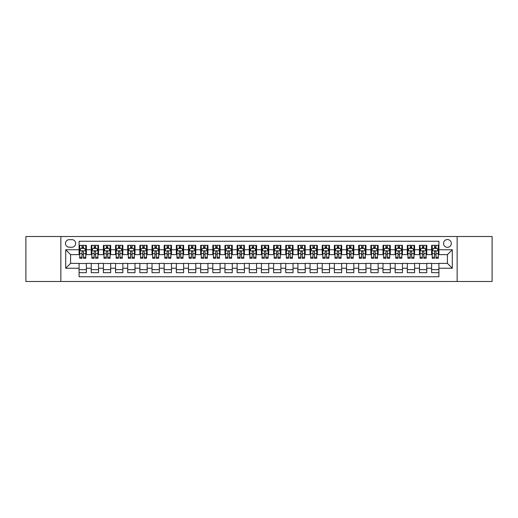 <?xml version="1.0" encoding="UTF-8"?>
<svg xmlns="http://www.w3.org/2000/svg" width="518" height="518" viewBox="0 0 518 518"><rect width="100%" height="100%" fill="white"/><g stroke="black" fill="none" stroke-linecap="round" stroke-linejoin="round"><path stroke-width="0.78" d="M447.422 239.549A3.891 3.891 0 0 0 443.537 243.441A3.891 3.891 0 0 0 447.422 247.332A3.891 3.891 0 0 0 451.314 243.441A3.891 3.891 0 0 0 447.422 239.549M457.148 281.488L492.1 281.488L492.1 236.512L457.148 236.512L457.148 281.488L60.852 281.488L60.852 236.512L25.9 236.512L25.9 281.488L60.852 281.488M438.914 245.325L431.623 245.325L431.623 249.76L426.761 249.76L426.761 254.623L431.623 254.623L431.623 249.76M426.761 249.76L426.761 245.325L419.463 245.325L419.463 249.76L414.601 249.76L414.601 254.623L419.463 254.623L419.463 249.76M414.601 249.76L414.601 245.325L407.31 245.325L407.31 249.76L402.447 249.76L402.447 254.623L407.31 254.623L407.31 249.76M402.447 249.76L402.447 245.325L395.15 245.325L395.15 249.76L390.287 249.76L390.287 254.623L395.15 254.623L395.15 249.76M390.287 249.76L390.287 245.325L382.996 245.325L382.996 249.76L378.134 249.76L378.134 254.623L382.996 254.623L382.996 249.76M378.134 249.76L378.134 245.325L370.836 245.325L370.836 249.76L365.98 249.76L365.98 254.623L370.836 254.623L370.836 249.76M365.98 249.76L365.98 245.325L358.683 245.325L358.683 249.76L353.82 249.76L353.82 254.623L358.683 254.623L358.683 249.76M353.82 249.76L353.82 245.325L346.529 245.325L346.529 249.76L341.666 249.76L341.666 254.623L346.529 254.623L346.529 249.76M341.666 249.76L341.666 245.325L334.369 245.325L334.369 249.76L329.506 249.76L329.506 254.623L334.369 254.623L334.369 249.76M329.506 249.76L329.506 245.325L322.215 245.325L322.215 249.76L317.353 249.76L317.353 254.623L322.215 254.623L322.215 249.76M317.353 249.76L317.353 245.325L310.055 245.325L310.055 249.76L305.193 249.76L305.193 254.623L310.055 254.623L310.055 249.76M305.193 249.76L305.193 245.325L297.902 245.325L297.902 249.76L293.039 249.76L293.039 254.623L297.902 254.623L297.902 249.76M293.039 249.76L293.039 245.325L285.742 245.325L285.742 249.76L280.879 249.76L280.879 254.623L285.742 254.623L285.742 249.76M280.879 249.76L280.879 245.325L273.588 245.325L273.588 249.76L268.725 249.76L268.725 254.623L273.588 254.623L273.588 249.76M268.725 249.76L268.725 245.325L261.428 245.325L261.428 249.76L256.572 249.76L256.572 254.623L261.428 254.623L261.428 249.76M256.572 249.76L256.572 245.325L249.275 245.325L249.275 249.76L244.412 249.76L244.412 254.623L249.275 254.623L249.275 249.76M244.412 249.76L244.412 245.325L237.121 245.325L237.121 249.76L232.258 249.76L232.258 254.623L237.121 254.623L237.121 249.76M232.258 249.76L232.258 245.325L224.961 245.325L224.961 249.76L220.098 249.76L220.098 254.623L224.961 254.623L224.961 249.76M220.098 249.76L220.098 245.325L212.807 245.325L212.807 249.76L207.945 249.76L207.945 254.623L212.807 254.623L212.807 249.76M207.945 249.76L207.945 245.325L200.647 245.325L200.647 249.76L195.785 249.76L195.785 254.623L200.647 254.623L200.647 249.76M195.785 249.76L195.785 245.325L188.494 245.325L188.494 249.76L183.631 249.76L183.631 254.623L188.494 254.623L188.494 249.76M183.631 249.76L183.631 245.325L176.334 245.325L176.334 249.76L171.471 249.76L171.471 254.623L176.334 254.623L176.334 249.76M171.471 249.76L171.471 245.325L164.18 245.325L164.18 249.76L159.317 249.76L159.317 254.623L164.18 254.623L164.18 249.76M159.317 249.76L159.317 245.325L152.02 245.325L152.02 249.76L147.164 249.76L147.164 254.623L152.02 254.623L152.02 249.76M147.164 249.76L147.164 245.325L139.866 245.325L139.866 249.76L135.004 249.76L135.004 254.623L139.866 254.623L139.866 249.76M135.004 249.76L135.004 245.325L127.713 245.325L127.713 249.76L122.85 249.76L122.85 254.623L127.713 254.623L127.713 249.76M122.85 249.76L122.85 245.325L115.553 245.325L115.553 249.76L110.69 249.76L110.69 254.623L115.553 254.623L115.553 249.76M110.69 249.76L110.69 245.325L103.399 245.325L103.399 249.76L98.537 249.76L98.537 254.623L103.399 254.623L103.399 249.76M98.537 249.76L98.537 245.325L91.239 245.325L91.239 254.623L86.376 254.623L86.376 245.325L79.086 245.325M79.086 272.675L86.376 272.675L86.376 263.377L91.239 263.377L91.239 272.675L98.537 272.675L98.537 263.377L103.399 263.377L103.399 268.24L98.537 268.24M103.399 268.24L103.399 272.675L110.69 272.675L110.69 263.377L115.553 263.377L115.553 268.24L110.69 268.24M115.553 268.24L115.553 272.675L122.85 272.675L122.85 263.377L127.713 263.377L127.713 268.24L122.85 268.24M127.713 268.24L127.713 272.675L135.004 272.675L135.004 263.377L139.866 263.377L139.866 268.24L135.004 268.24M139.866 268.24L139.866 272.675L147.164 272.675L147.164 263.377L152.02 263.377L152.02 268.24L147.164 268.24M152.02 268.24L152.02 272.675L159.317 272.675L159.317 263.377L164.18 263.377L164.18 268.24L159.317 268.24M164.18 268.24L164.18 272.675L171.471 272.675L171.471 263.377L176.334 263.377L176.334 268.24L171.471 268.24M176.334 268.24L176.334 272.675L183.631 272.675L183.631 263.377L188.494 263.377L188.494 268.24L183.631 268.24M188.494 268.24L188.494 272.675L195.785 272.675L195.785 263.377L200.647 263.377L200.647 268.24L195.785 268.24M200.647 268.24L200.647 272.675L207.945 272.675L207.945 263.377L212.807 263.377L212.807 268.24L207.945 268.24M212.807 268.24L212.807 272.675L220.098 272.675L220.098 263.377L224.961 263.377L224.961 268.24L220.098 268.24M224.961 268.24L224.961 272.675L232.258 272.675L232.258 263.377L237.121 263.377L237.121 268.24L232.258 268.24M237.121 268.24L237.121 272.675L244.412 272.675L244.412 263.377L249.275 263.377L249.275 268.24L244.412 268.24M249.275 268.24L249.275 272.675L256.572 272.675L256.572 263.377L261.428 263.377L261.428 268.24L256.572 268.24M261.428 268.24L261.428 272.675L268.725 272.675L268.725 263.377L273.588 263.377L273.588 268.24L268.725 268.24M273.588 268.24L273.588 272.675L280.879 272.675L280.879 263.377L285.742 263.377L285.742 268.24L280.879 268.24M285.742 268.24L285.742 272.675L293.039 272.675L293.039 263.377L297.902 263.377L297.902 268.24L293.039 268.24M297.902 268.24L297.902 272.675L305.193 272.675L305.193 263.377L310.055 263.377L310.055 268.24L305.193 268.24M310.055 268.24L310.055 272.675L317.353 272.675L317.353 263.377L322.215 263.377L322.215 268.24L317.353 268.24M322.215 268.24L322.215 272.675L329.506 272.675L329.506 263.377L334.369 263.377L334.369 268.24L329.506 268.24M334.369 268.24L334.369 272.675L341.666 272.675L341.666 263.377L346.529 263.377L346.529 268.24L341.666 268.24M346.529 268.24L346.529 272.675L353.82 272.675L353.82 263.377L358.683 263.377L358.683 268.24L353.82 268.24M358.683 268.24L358.683 272.675L365.98 272.675L365.98 263.377L370.836 263.377L370.836 268.24L365.98 268.24M370.836 268.24L370.836 272.675L378.134 272.675L378.134 263.377L382.996 263.377L382.996 268.24L378.134 268.24M382.996 268.24L382.996 272.675L390.287 272.675L390.287 263.377L395.15 263.377L395.15 268.24L390.287 268.24M395.15 268.24L395.15 272.675L402.447 272.675L402.447 263.377L407.31 263.377L407.31 268.24L402.447 268.24M407.31 268.24L407.31 272.675L414.601 272.675L414.601 263.377L419.463 263.377L419.463 268.24L414.601 268.24M419.463 268.24L419.463 272.675L426.761 272.675L426.761 263.377L431.623 263.377L431.623 268.24L426.761 268.24M69.237 247.209L71.911 247.209A3.768 3.768 0 0 0 75.68 243.441A3.768 3.768 0 0 0 71.911 239.672L69.237 239.672A3.768 3.768 0 0 0 65.469 243.441A3.768 3.768 0 0 0 69.237 247.209M457.148 236.512L60.852 236.512M438.914 249.76L438.914 241.252L79.086 241.252L79.086 254.623L70.578 254.623L70.578 263.377L79.086 263.377L79.086 276.748L438.914 276.748L438.914 263.377L447.422 263.377L447.422 254.623L438.914 254.623L438.914 249.76L452.285 249.76L452.285 268.24L438.914 268.24M79.086 268.24L65.715 268.24L65.715 249.76L79.086 249.76M431.623 268.24L431.623 272.675L438.914 272.675M79.086 248.362L79.694 248.362M81.999 248.362L83.463 248.362M85.768 248.362L86.376 248.362M79.086 254.5L79.694 254.5M81.999 254.5L83.463 254.5M85.768 254.5L86.376 254.5M79.086 263.5L86.376 263.5M79.086 269.638L86.376 269.638M91.239 254.5L91.848 254.5M94.159 254.5L95.616 254.5M97.928 254.5L98.537 254.5M91.239 248.362L91.848 248.362M94.159 248.362L95.616 248.362M97.928 248.362L98.537 248.362M91.239 263.5L98.537 263.5M91.239 269.638L98.537 269.638M103.399 263.5L110.69 263.5M103.399 269.638L110.69 269.638M103.399 248.362L104.008 248.362M106.313 248.362L107.776 248.362M110.081 248.362L110.69 248.362M103.399 254.5L104.008 254.5M106.313 254.5L107.776 254.5M110.081 254.5L110.69 254.5M115.553 263.5L122.85 263.5M115.553 269.638L122.85 269.638M115.553 248.362L116.162 248.362M118.473 248.362L119.93 248.362M122.242 248.362L122.85 248.362M115.553 254.5L116.162 254.5M118.473 254.5L119.93 254.5M122.242 254.5L122.85 254.5M127.713 263.5L135.004 263.5M127.713 269.638L135.004 269.638M127.713 248.362L128.315 248.362M130.627 248.362L132.084 248.362M134.395 248.362L135.004 248.362M127.713 254.5L128.315 254.5M130.627 254.5L132.084 254.5M134.395 254.5L135.004 254.5M139.866 263.5L147.164 263.5M139.866 269.638L147.164 269.638M139.866 248.362L140.475 248.362M142.787 248.362L144.244 248.362M146.555 248.362L147.164 248.362M139.866 254.5L140.475 254.5M142.787 254.5L144.244 254.5M146.555 254.5L147.164 254.5M152.02 263.5L159.317 263.5M152.02 269.638L159.317 269.638M152.02 248.362L152.629 248.362M154.94 248.362L156.397 248.362M158.709 248.362L159.317 248.362M152.02 254.5L152.629 254.5M154.94 254.5L156.397 254.5M158.709 254.5L159.317 254.5M164.18 263.5L171.471 263.5M164.18 269.638L171.471 269.638M164.18 248.362L164.789 248.362M167.1 248.362L168.557 248.362M170.869 248.362L171.471 248.362M164.18 254.5L164.789 254.5M167.1 254.5L168.557 254.5M170.869 254.5L171.471 254.5M176.334 263.5L183.631 263.5M176.334 269.638L183.631 269.638M176.334 248.362L176.942 248.362M179.254 248.362L180.711 248.362M183.022 248.362L183.631 248.362M176.334 254.5L176.942 254.5M179.254 254.5L180.711 254.5M183.022 254.5L183.631 254.5M188.494 263.5L195.785 263.5M188.494 269.638L195.785 269.638M188.494 248.362L189.102 248.362M191.407 248.362L192.871 248.362M195.176 248.362L195.785 248.362M188.494 254.5L189.102 254.5M191.407 254.5L192.871 254.5M195.176 254.5L195.785 254.5M200.647 263.5L207.945 263.5M200.647 269.638L207.945 269.638M200.647 248.362L201.256 248.362M203.568 248.362L205.024 248.362M207.336 248.362L207.945 248.362M200.647 254.5L201.256 254.5M203.568 254.5L205.024 254.5M207.336 254.5L207.945 254.5M212.807 263.5L220.098 263.5M212.807 269.638L220.098 269.638M212.807 248.362L213.416 248.362M215.721 248.362L217.184 248.362M219.49 248.362L220.098 248.362M212.807 254.5L213.416 254.5M215.721 254.5L217.184 254.5M219.49 254.5L220.098 254.5M224.961 263.5L232.258 263.5M224.961 269.638L232.258 269.638M224.961 248.362L225.57 248.362M227.881 248.362L229.338 248.362M231.65 248.362L232.258 248.362M224.961 254.5L225.57 254.5M227.881 254.5L229.338 254.5M231.65 254.5L232.258 254.5M237.121 263.5L244.412 263.5M237.121 269.638L244.412 269.638M237.121 248.362L237.723 248.362M240.035 248.362L241.492 248.362M243.803 248.362L244.412 248.362M237.121 254.5L237.723 254.5M240.035 254.5L241.492 254.5M243.803 254.5L244.412 254.5M249.275 263.5L256.572 263.5M249.275 269.638L256.572 269.638M249.275 248.362L249.883 248.362M252.195 248.362L253.652 248.362M255.963 248.362L256.572 248.362M249.275 254.5L249.883 254.5M252.195 254.5L253.652 254.5M255.963 254.5L256.572 254.5M261.428 263.5L268.725 263.5M261.428 269.638L268.725 269.638M261.428 248.362L262.037 248.362M264.348 248.362L265.805 248.362M268.117 248.362L268.725 248.362M261.428 254.5L262.037 254.5M264.348 254.5L265.805 254.5M268.117 254.5L268.725 254.5M273.588 263.5L280.879 263.5M273.588 269.638L280.879 269.638M273.588 248.362L274.197 248.362M276.508 248.362L277.965 248.362M280.277 248.362L280.879 248.362M273.588 254.5L274.197 254.5M276.508 254.5L277.965 254.5M280.277 254.5L280.879 254.5M285.742 263.5L293.039 263.5M285.742 269.638L293.039 269.638M285.742 248.362L286.35 248.362M288.662 248.362L290.119 248.362M292.43 248.362L293.039 248.362M285.742 254.5L286.35 254.5M288.662 254.5L290.119 254.5M292.43 254.5L293.039 254.5M297.902 263.5L305.193 263.5M297.902 269.638L305.193 269.638M297.902 248.362L298.51 248.362M300.816 248.362L302.279 248.362M304.584 248.362L305.193 248.362M297.902 254.5L298.51 254.5M300.816 254.5L302.279 254.5M304.584 254.5L305.193 254.5M310.055 263.5L317.353 263.5M310.055 269.638L317.353 269.638M310.055 248.362L310.664 248.362M312.976 248.362L314.432 248.362M316.744 248.362L317.353 248.362M310.055 254.5L310.664 254.5M312.976 254.5L314.432 254.5M316.744 254.5L317.353 254.5M322.215 263.5L329.506 263.5M322.215 269.638L329.506 269.638M322.215 248.362L322.824 248.362M325.129 248.362L326.593 248.362M328.898 248.362L329.506 248.362M322.215 254.5L322.824 254.5M325.129 254.5L326.593 254.5M328.898 254.5L329.506 254.5M334.369 263.5L341.666 263.5M334.369 269.638L341.666 269.638M334.369 248.362L334.978 248.362M337.289 248.362L338.746 248.362M341.058 248.362L341.666 248.362M334.369 254.5L334.978 254.5M337.289 254.5L338.746 254.5M341.058 254.5L341.666 254.5M346.529 263.5L353.82 263.5M346.529 269.638L353.82 269.638M346.529 248.362L347.131 248.362M349.443 248.362L350.9 248.362M353.211 248.362L353.82 248.362M346.529 254.5L347.131 254.5M349.443 254.5L350.9 254.5M353.211 254.5L353.82 254.5M358.683 263.5L365.98 263.5M358.683 269.638L365.98 269.638M358.683 248.362L359.291 248.362M361.603 248.362L363.06 248.362M365.371 248.362L365.98 248.362M358.683 254.5L359.291 254.5M361.603 254.5L363.06 254.5M365.371 254.5L365.98 254.5M370.836 263.5L378.134 263.5M370.836 269.638L378.134 269.638M370.836 248.362L371.445 248.362M373.756 248.362L375.213 248.362M377.525 248.362L378.134 248.362M370.836 254.5L371.445 254.5M373.756 254.5L375.213 254.5M377.525 254.5L378.134 254.5M382.996 263.5L390.287 263.5M382.996 269.638L390.287 269.638M382.996 248.362L383.605 248.362M385.916 248.362L387.373 248.362M389.685 248.362L390.287 248.362M382.996 254.5L383.605 254.5M385.916 254.5L387.373 254.5M389.685 254.5L390.287 254.5M395.15 263.5L402.447 263.5M395.15 269.638L402.447 269.638M395.15 248.362L395.758 248.362M398.07 248.362L399.527 248.362M401.839 248.362L402.447 248.362M395.15 254.5L395.758 254.5M398.07 254.5L399.527 254.5M401.839 254.5L402.447 254.5M407.31 263.5L414.601 263.5M407.31 269.638L414.601 269.638M407.31 248.362L407.919 248.362M410.224 248.362L411.687 248.362M413.992 248.362L414.601 248.362M407.31 254.5L407.919 254.5M410.224 254.5L411.687 254.5M413.992 254.5L414.601 254.5M419.463 263.5L426.761 263.5M419.463 269.638L426.761 269.638M419.463 248.362L420.072 248.362M422.384 248.362L423.841 248.362M426.152 248.362L426.761 248.362M419.463 254.5L420.072 254.5M422.384 254.5L423.841 254.5M426.152 254.5L426.761 254.5M431.623 263.5L438.914 263.5M431.623 269.638L438.914 269.638M431.623 248.362L432.232 248.362M434.537 248.362L436.001 248.362M438.306 248.362L438.914 248.362M431.623 254.5L432.232 254.5M434.537 254.5L436.001 254.5M438.306 254.5L438.914 254.5M70.578 254.623L65.715 249.76M70.578 263.377L65.715 268.24M452.285 249.76L447.422 254.623M452.285 268.24L447.422 263.377M83.463 246.905L81.999 246.905M85.768 257.278L83.463 257.278L83.463 258.268L85.768 258.268L85.768 250.854L84.557 248.426L80.905 248.426L79.694 250.854L79.694 258.268L81.999 258.268L81.999 257.278L79.694 257.278M79.694 250.854L79.694 245.325M85.768 250.854L85.768 245.325M81.999 248.426L81.999 245.325M83.463 245.325L83.463 248.426M83.463 257.278L83.463 251.767C82.977 250.829 82.492 250.829 81.999 251.767L81.999 257.278M95.616 246.905L94.159 246.905M97.928 257.278L95.616 257.278L95.616 258.268L97.928 258.268L97.928 250.854L96.711 248.426L93.065 248.426L91.848 250.854L91.848 258.268L94.159 258.268L94.159 257.278L91.848 257.278M91.848 250.854L91.848 245.325M97.928 250.854L97.928 245.325M94.159 248.426L94.159 245.325M95.616 245.325L95.616 248.426M95.616 257.278L95.616 251.767C95.131 250.829 94.645 250.829 94.159 251.767L94.159 257.278M107.776 246.905L106.313 246.905M110.081 257.278L107.776 257.278L107.776 258.268L110.081 258.268L110.081 250.854L108.871 248.426L105.219 248.426L104.008 250.854L104.008 258.268L106.313 258.268L106.313 257.278L104.008 257.278M104.008 250.854L104.008 245.325M110.081 250.854L110.081 245.325M106.313 248.426L106.313 245.325M107.776 245.325L107.776 248.426M107.776 257.278L107.776 251.767C107.291 250.829 106.799 250.829 106.313 251.767L106.313 257.278M119.93 246.905L118.473 246.905M122.242 257.278L119.93 257.278L119.93 258.268L122.242 258.268L122.242 250.854L121.024 248.426L117.379 248.426L116.162 250.854L116.162 258.268L118.473 258.268L118.473 257.278L116.162 257.278M116.162 250.854L116.162 245.325M122.242 250.854L122.242 245.325M118.473 248.426L118.473 245.325M119.93 245.325L119.93 248.426M119.93 257.278L119.93 251.767C119.444 250.829 118.959 250.829 118.473 251.767L118.473 257.278M132.084 246.905L130.627 246.905M134.395 257.278L132.084 257.278L132.084 258.268L134.395 258.268L134.395 250.854L133.178 248.426L129.532 248.426L128.315 250.854L128.315 258.268L130.627 258.268L130.627 257.278L128.315 257.278M128.315 250.854L128.315 245.325M134.395 250.854L134.395 245.325M130.627 248.426L130.627 245.325M132.084 245.325L132.084 248.426M132.084 257.278L132.084 251.767C131.598 250.829 131.112 250.829 130.627 251.767L130.627 257.278M144.244 246.905L142.787 246.905M146.555 257.278L144.244 257.278L144.244 258.268L146.555 258.268L146.555 250.854L145.338 248.426L141.692 248.426L140.475 250.854L140.475 258.268L142.787 258.268L142.787 257.278L140.475 257.278M140.475 250.854L140.475 245.325M146.555 250.854L146.555 245.325M142.787 248.426L142.787 245.325M144.244 245.325L144.244 248.426M144.244 257.278L144.244 251.767C143.758 250.829 143.272 250.829 142.787 251.767L142.787 257.278M156.397 246.905L154.94 246.905M158.709 257.278L156.397 257.278L156.397 258.268L158.709 258.268L158.709 250.854L157.491 248.426L153.846 248.426L152.629 250.854L152.629 258.268L154.94 258.268L154.94 257.278L152.629 257.278M152.629 250.854L152.629 245.325M158.709 250.854L158.709 245.325M154.94 248.426L154.94 245.325M156.397 245.325L156.397 248.426M156.397 257.278L156.397 251.767C155.912 250.829 155.426 250.829 154.94 251.767L154.94 257.278M168.557 246.905L167.1 246.905M170.869 257.278L168.557 257.278L168.557 258.268L170.869 258.268L170.869 250.854L169.651 248.426L166.006 248.426L164.789 250.854L164.789 258.268L167.1 258.268L167.1 257.278L164.789 257.278M164.789 250.854L164.789 245.325M170.869 250.854L170.869 245.325M167.1 248.426L167.1 245.325M168.557 245.325L168.557 248.426M168.557 257.278L168.557 251.767C168.072 250.829 167.586 250.829 167.1 251.767L167.1 257.278M180.711 246.905L179.254 246.905M183.022 257.278L180.711 257.278L180.711 258.268L183.022 258.268L183.022 250.854L181.805 248.426L178.16 248.426L176.942 250.854L176.942 258.268L179.254 258.268L179.254 257.278L176.942 257.278M176.942 250.854L176.942 245.325M183.022 250.854L183.022 245.325M179.254 248.426L179.254 245.325M180.711 245.325L180.711 248.426M180.711 257.278L180.711 251.767C180.225 250.829 179.74 250.829 179.254 251.767L179.254 257.278M192.871 246.905L191.407 246.905M195.176 257.278L192.871 257.278L192.871 258.268L195.176 258.268L195.176 250.854L193.965 248.426L190.313 248.426L189.102 250.854L189.102 258.268L191.407 258.268L191.407 257.278L189.102 257.278M189.102 250.854L189.102 245.325M195.176 250.854L195.176 245.325M191.407 248.426L191.407 245.325M192.871 245.325L192.871 248.426M192.871 257.278L192.871 251.767C192.385 250.829 191.9 250.829 191.407 251.767L191.407 257.278M205.024 246.905L203.568 246.905M207.336 257.278L205.024 257.278L205.024 258.268L207.336 258.268L207.336 250.854L206.119 248.426L202.473 248.426L201.256 250.854L201.256 258.268L203.568 258.268L203.568 257.278L201.256 257.278M201.256 250.854L201.256 245.325M207.336 250.854L207.336 245.325M203.568 248.426L203.568 245.325M205.024 245.325L205.024 248.426M205.024 257.278L205.024 251.767C204.539 250.829 204.053 250.829 203.568 251.767L203.568 257.278M217.184 246.905L215.721 246.905M219.49 257.278L217.184 257.278L217.184 258.268L219.49 258.268L219.49 250.854L218.279 248.426L214.627 248.426L213.416 250.854L213.416 258.268L215.721 258.268L215.721 257.278L213.416 257.278M213.416 250.854L213.416 245.325M219.49 250.854L219.49 245.325M215.721 248.426L215.721 245.325M217.184 245.325L217.184 248.426M217.184 257.278L217.184 251.767C216.699 250.829 216.207 250.829 215.721 251.767L215.721 257.278M229.338 246.905L227.881 246.905M231.65 257.278L229.338 257.278L229.338 258.268L231.65 258.268L231.65 250.854L230.432 248.426L226.787 248.426L225.57 250.854L225.57 258.268L227.881 258.268L227.881 257.278L225.57 257.278M225.57 250.854L225.57 245.325M231.65 250.854L231.65 245.325M227.881 248.426L227.881 245.325M229.338 245.325L229.338 248.426M229.338 257.278L229.338 251.767C228.852 250.829 228.367 250.829 227.881 251.767L227.881 257.278M241.492 246.905L240.035 246.905M243.803 257.278L241.492 257.278L241.492 258.268L243.803 258.268L243.803 250.854L242.586 248.426L238.94 248.426L237.723 250.854L237.723 258.268L240.035 258.268L240.035 257.278L237.723 257.278M237.723 250.854L237.723 245.325M243.803 250.854L243.803 245.325M240.035 248.426L240.035 245.325M241.492 245.325L241.492 248.426M241.492 257.278L241.492 251.767C241.006 250.829 240.52 250.829 240.035 251.767L240.035 257.278M253.652 246.905L252.195 246.905M255.963 257.278L253.652 257.278L253.652 258.268L255.963 258.268L255.963 250.854L254.746 248.426L251.1 248.426L249.883 250.854L249.883 258.268L252.195 258.268L252.195 257.278L249.883 257.278M249.883 250.854L249.883 245.325M255.963 250.854L255.963 245.325M252.195 248.426L252.195 245.325M253.652 245.325L253.652 248.426M253.652 257.278L253.652 251.767C253.166 250.829 252.68 250.829 252.195 251.767L252.195 257.278M265.805 246.905L264.348 246.905M268.117 257.278L265.805 257.278L265.805 258.268L268.117 258.268L268.117 250.854L266.899 248.426L263.254 248.426L262.037 250.854L262.037 258.268L264.348 258.268L264.348 257.278L262.037 257.278M262.037 250.854L262.037 245.325M268.117 250.854L268.117 245.325M264.348 248.426L264.348 245.325M265.805 245.325L265.805 248.426M265.805 257.278L265.805 251.767C265.32 250.829 264.834 250.829 264.348 251.767L264.348 257.278M277.965 246.905L276.508 246.905M280.277 257.278L277.965 257.278L277.965 258.268L280.277 258.268L280.277 250.854L279.06 248.426L275.414 248.426L274.197 250.854L274.197 258.268L276.508 258.268L276.508 257.278L274.197 257.278M274.197 250.854L274.197 245.325M280.277 250.854L280.277 245.325M276.508 248.426L276.508 245.325M277.965 245.325L277.965 248.426M277.965 257.278L277.965 251.767C277.48 250.829 276.994 250.829 276.508 251.767L276.508 257.278M290.119 246.905L288.662 246.905M292.43 257.278L290.119 257.278L290.119 258.268L292.43 258.268L292.43 250.854L291.213 248.426L287.568 248.426L286.35 250.854L286.35 258.268L288.662 258.268L288.662 257.278L286.35 257.278M286.35 250.854L286.35 245.325M292.43 250.854L292.43 245.325M288.662 248.426L288.662 245.325M290.119 245.325L290.119 248.426M290.119 257.278L290.119 251.767C289.633 250.829 289.148 250.829 288.662 251.767L288.662 257.278M302.279 246.905L300.816 246.905M304.584 257.278L302.279 257.278L302.279 258.268L304.584 258.268L304.584 250.854L303.373 248.426L299.721 248.426L298.51 250.854L298.51 258.268L300.816 258.268L300.816 257.278L298.51 257.278M298.51 250.854L298.51 245.325M304.584 250.854L304.584 245.325M300.816 248.426L300.816 245.325M302.279 245.325L302.279 248.426M302.279 257.278L302.279 251.767C301.793 250.829 301.308 250.829 300.816 251.767L300.816 257.278M314.432 246.905L312.976 246.905M316.744 257.278L314.432 257.278L314.432 258.268L316.744 258.268L316.744 250.854L315.527 248.426L311.881 248.426L310.664 250.854L310.664 258.268L312.976 258.268L312.976 257.278L310.664 257.278M310.664 250.854L310.664 245.325M316.744 250.854L316.744 245.325M312.976 248.426L312.976 245.325M314.432 245.325L314.432 248.426M314.432 257.278L314.432 251.767C313.947 250.829 313.461 250.829 312.976 251.767L312.976 257.278M326.593 246.905L325.129 246.905M328.898 257.278L326.593 257.278L326.593 258.268L328.898 258.268L328.898 250.854L327.687 248.426L324.035 248.426L322.824 250.854L322.824 258.268L325.129 258.268L325.129 257.278L322.824 257.278M322.824 250.854L322.824 245.325M328.898 250.854L328.898 245.325M325.129 248.426L325.129 245.325M326.593 245.325L326.593 248.426M326.593 257.278L326.593 251.767C326.107 250.829 325.615 250.829 325.129 251.767L325.129 257.278M338.746 246.905L337.289 246.905M341.058 257.278L338.746 257.278L338.746 258.268L341.058 258.268L341.058 250.854L339.84 248.426L336.195 248.426L334.978 250.854L334.978 258.268L337.289 258.268L337.289 257.278L334.978 257.278M334.978 250.854L334.978 245.325M341.058 250.854L341.058 245.325M337.289 248.426L337.289 245.325M338.746 245.325L338.746 248.426M338.746 257.278L338.746 251.767C338.26 250.829 337.775 250.829 337.289 251.767L337.289 257.278M350.9 246.905L349.443 246.905M353.211 257.278L350.9 257.278L350.9 258.268L353.211 258.268L353.211 250.854L351.994 248.426L348.349 248.426L347.131 250.854L347.131 258.268L349.443 258.268L349.443 257.278L347.131 257.278M347.131 250.854L347.131 245.325M353.211 250.854L353.211 245.325M349.443 248.426L349.443 245.325M350.9 245.325L350.9 248.426M350.9 257.278L350.9 251.767C350.414 250.829 349.928 250.829 349.443 251.767L349.443 257.278M363.06 246.905L361.603 246.905M365.371 257.278L363.06 257.278L363.06 258.268L365.371 258.268L365.371 250.854L364.154 248.426L360.509 248.426L359.291 250.854L359.291 258.268L361.603 258.268L361.603 257.278L359.291 257.278M359.291 250.854L359.291 245.325M365.371 250.854L365.371 245.325M361.603 248.426L361.603 245.325M363.06 245.325L363.06 248.426M363.06 257.278L363.06 251.767C362.574 250.829 362.088 250.829 361.603 251.767L361.603 257.278M375.213 246.905L373.756 246.905M377.525 257.278L375.213 257.278L375.213 258.268L377.525 258.268L377.525 250.854L376.308 248.426L372.662 248.426L371.445 250.854L371.445 258.268L373.756 258.268L373.756 257.278L371.445 257.278M371.445 250.854L371.445 245.325M377.525 250.854L377.525 245.325M373.756 248.426L373.756 245.325M375.213 245.325L375.213 248.426M375.213 257.278L375.213 251.767C374.728 250.829 374.242 250.829 373.756 251.767L373.756 257.278M387.373 246.905L385.916 246.905M389.685 257.278L387.373 257.278L387.373 258.268L389.685 258.268L389.685 250.854L388.468 248.426L384.822 248.426L383.605 250.854L383.605 258.268L385.916 258.268L385.916 257.278L383.605 257.278M383.605 250.854L383.605 245.325M389.685 250.854L389.685 245.325M385.916 248.426L385.916 245.325M387.373 245.325L387.373 248.426M387.373 257.278L387.373 251.767C386.888 250.829 386.402 250.829 385.916 251.767L385.916 257.278M399.527 246.905L398.07 246.905M401.839 257.278L399.527 257.278L399.527 258.268L401.839 258.268L401.839 250.854L400.621 248.426L396.976 248.426L395.758 250.854L395.758 258.268L398.07 258.268L398.07 257.278L395.758 257.278M395.758 250.854L395.758 245.325M401.839 250.854L401.839 245.325M398.07 248.426L398.07 245.325M399.527 245.325L399.527 248.426M399.527 257.278L399.527 251.767C399.041 250.829 398.556 250.829 398.07 251.767L398.07 257.278M411.687 246.905L410.224 246.905M413.992 257.278L411.687 257.278L411.687 258.268L413.992 258.268L413.992 250.854L412.781 248.426L409.129 248.426L407.919 250.854L407.919 258.268L410.224 258.268L410.224 257.278L407.919 257.278M407.919 250.854L407.919 245.325M413.992 250.854L413.992 245.325M410.224 248.426L410.224 245.325M411.687 245.325L411.687 248.426M411.687 257.278L411.687 251.767C411.201 250.829 410.716 250.829 410.224 251.767L410.224 257.278M423.841 246.905L422.384 246.905M426.152 257.278L423.841 257.278L423.841 258.268L426.152 258.268L426.152 250.854L424.935 248.426L421.289 248.426L420.072 250.854L420.072 258.268L422.384 258.268L422.384 257.278L420.072 257.278M420.072 250.854L420.072 245.325M426.152 250.854L426.152 245.325M422.384 248.426L422.384 245.325M423.841 245.325L423.841 248.426M423.841 257.278L423.841 251.767C423.355 250.829 422.869 250.829 422.384 251.767L422.384 257.278M436.001 246.905L434.537 246.905M438.306 257.278L436.001 257.278L436.001 258.268L438.306 258.268L438.306 250.854L437.095 248.426L433.443 248.426L432.232 250.854L432.232 258.268L434.537 258.268L434.537 257.278L432.232 257.278M432.232 250.854L432.232 245.325M438.306 250.854L438.306 245.325M434.537 248.426L434.537 245.325M436.001 245.325L436.001 248.426M436.001 257.278L436.001 251.767C435.515 250.829 435.023 250.829 434.537 251.767L434.537 257.278M91.239 268.24L86.376 268.24M91.239 249.76L86.376 249.76M85.742 250.796L79.72 250.796M79.694 249.093L80.575 249.093M84.887 249.093L85.768 249.093M81.999 253.671L79.694 253.671M85.768 253.671L83.463 253.671M83.463 247.675L81.999 247.675M97.896 250.796L91.88 250.796M91.848 249.093L92.728 249.093M97.047 249.093L97.928 249.093M94.159 253.671L91.848 253.671M97.928 253.671L95.616 253.671M95.616 247.675L94.159 247.675M110.056 250.796L104.034 250.796M104.008 249.093L104.889 249.093M109.201 249.093L110.081 249.093M106.313 253.671L104.008 253.671M110.081 253.671L107.776 253.671M107.776 247.675L106.313 247.675M122.209 250.796L116.194 250.796M116.162 249.093L117.042 249.093M121.361 249.093L122.242 249.093M118.473 253.671L116.162 253.671M122.242 253.671L119.93 253.671M119.93 247.675L118.473 247.675M134.363 250.796L128.347 250.796M128.315 249.093L129.202 249.093M133.514 249.093L134.395 249.093M130.627 253.671L128.315 253.671M134.395 253.671L132.084 253.671M132.084 247.675L130.627 247.675M146.523 250.796L140.507 250.796M140.475 249.093L141.356 249.093M145.675 249.093L146.555 249.093M142.787 253.671L140.475 253.671M146.555 253.671L144.244 253.671M144.244 247.675L142.787 247.675M158.676 250.796L152.661 250.796M152.629 249.093L153.509 249.093M157.828 249.093L158.709 249.093M154.94 253.671L152.629 253.671M158.709 253.671L156.397 253.671M156.397 247.675L154.94 247.675M170.836 250.796L164.815 250.796M164.789 249.093L165.669 249.093M169.982 249.093L170.869 249.093M167.1 253.671L164.789 253.671M170.869 253.671L168.557 253.671M168.557 247.675L167.1 247.675M182.99 250.796L176.975 250.796M176.942 249.093L177.823 249.093M182.142 249.093L183.022 249.093M179.254 253.671L176.942 253.671M183.022 253.671L180.711 253.671M180.711 247.675L179.254 247.675M195.15 250.796L189.128 250.796M189.102 249.093L189.983 249.093M194.295 249.093L195.176 249.093M191.407 253.671L189.102 253.671M195.176 253.671L192.871 253.671M192.871 247.675L191.407 247.675M207.304 250.796L201.288 250.796M201.256 249.093L202.137 249.093M206.455 249.093L207.336 249.093M203.568 253.671L201.256 253.671M207.336 253.671L205.024 253.671M205.024 247.675L203.568 247.675M219.464 250.796L213.442 250.796M213.416 249.093L214.297 249.093M218.609 249.093L219.49 249.093M215.721 253.671L213.416 253.671M219.49 253.671L217.184 253.671M217.184 247.675L215.721 247.675M231.617 250.796L225.602 250.796M225.57 249.093L226.45 249.093M230.769 249.093L231.65 249.093M227.881 253.671L225.57 253.671M231.65 253.671L229.338 253.671M229.338 247.675L227.881 247.675M243.777 250.796L237.756 250.796M237.723 249.093L238.61 249.093M242.923 249.093L243.803 249.093M240.035 253.671L237.723 253.671M243.803 253.671L241.492 253.671M241.492 247.675L240.035 247.675M255.931 250.796L249.916 250.796M249.883 249.093L250.764 249.093M255.083 249.093L255.963 249.093M252.195 253.671L249.883 253.671M255.963 253.671L253.652 253.671M253.652 247.675L252.195 247.675M268.084 250.796L262.069 250.796M262.037 249.093L262.917 249.093M267.236 249.093L268.117 249.093M264.348 253.671L262.037 253.671M268.117 253.671L265.805 253.671M265.805 247.675L264.348 247.675M280.244 250.796L274.223 250.796M274.197 249.093L275.077 249.093M279.39 249.093L280.277 249.093M276.508 253.671L274.197 253.671M280.277 253.671L277.965 253.671M277.965 247.675L276.508 247.675M292.398 250.796L286.383 250.796M286.35 249.093L287.231 249.093M291.55 249.093L292.43 249.093M288.662 253.671L286.35 253.671M292.43 253.671L290.119 253.671M290.119 247.675L288.662 247.675M304.558 250.796L298.536 250.796M298.51 249.093L299.391 249.093M303.703 249.093L304.584 249.093M300.816 253.671L298.51 253.671M304.584 253.671L302.279 253.671M302.279 247.675L300.816 247.675M316.712 250.796L310.696 250.796M310.664 249.093L311.545 249.093M315.863 249.093L316.744 249.093M312.976 253.671L310.664 253.671M316.744 253.671L314.432 253.671M314.432 247.675L312.976 247.675M328.872 250.796L322.85 250.796M322.824 249.093L323.705 249.093M328.017 249.093L328.898 249.093M325.129 253.671L322.824 253.671M328.898 253.671L326.593 253.671M326.593 247.675L325.129 247.675M341.025 250.796L335.01 250.796M334.978 249.093L335.858 249.093M340.177 249.093L341.058 249.093M337.289 253.671L334.978 253.671M341.058 253.671L338.746 253.671M338.746 247.675L337.289 247.675M353.185 250.796L347.164 250.796M347.131 249.093L348.018 249.093M352.331 249.093L353.211 249.093M349.443 253.671L347.131 253.671M353.211 253.671L350.9 253.671M350.9 247.675L349.443 247.675M365.339 250.796L359.324 250.796M359.291 249.093L360.172 249.093M364.491 249.093L365.371 249.093M361.603 253.671L359.291 253.671M365.371 253.671L363.06 253.671M363.06 247.675L361.603 247.675M377.493 250.796L371.477 250.796M371.445 249.093L372.325 249.093M376.644 249.093L377.525 249.093M373.756 253.671L371.445 253.671M377.525 253.671L375.213 253.671M375.213 247.675L373.756 247.675M389.653 250.796L383.637 250.796M383.605 249.093L384.485 249.093M388.798 249.093L389.685 249.093M385.916 253.671L383.605 253.671M389.685 253.671L387.373 253.671M387.373 247.675L385.916 247.675M401.806 250.796L395.791 250.796M395.758 249.093L396.639 249.093M400.958 249.093L401.839 249.093M398.07 253.671L395.758 253.671M401.839 253.671L399.527 253.671M399.527 247.675L398.07 247.675M413.966 250.796L407.944 250.796M407.919 249.093L408.799 249.093M413.111 249.093L413.992 249.093M410.224 253.671L407.919 253.671M413.992 253.671L411.687 253.671M411.687 247.675L410.224 247.675M426.12 250.796L420.104 250.796M420.072 249.093L420.953 249.093M425.272 249.093L426.152 249.093M422.384 253.671L420.072 253.671M426.152 253.671L423.841 253.671M423.841 247.675L422.384 247.675M438.28 250.796L432.258 250.796M432.232 249.093L433.113 249.093M437.425 249.093L438.306 249.093M434.537 253.671L432.232 253.671M438.306 253.671L436.001 253.671M436.001 247.675L434.537 247.675"/></g></svg>

